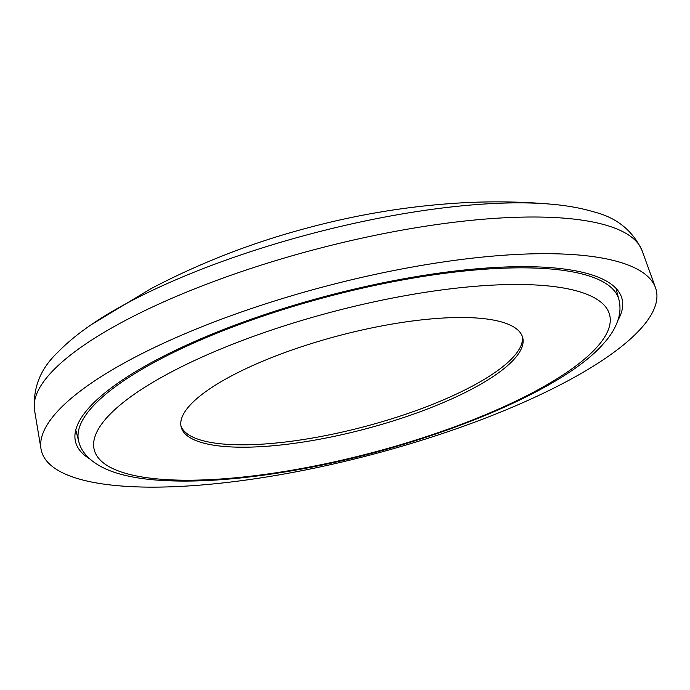 <?xml version="1.0" encoding="UTF-8"?>
<svg xmlns="http://www.w3.org/2000/svg" width="690" height="690" viewBox="0 0 690 690"><rect width="100%" height="100%" fill="white"/><g stroke="black" fill="none" stroke-linecap="round" stroke-linejoin="round"><path stroke-width="1.03" d="M231.495 375.895A176.528 48.481 165.3 0 0 181.194 427.153A176.528 48.481 165.3 0 0 364.242 429.249A176.528 48.481 165.3 0 0 522.684 337.557A176.528 48.481 165.3 0 0 412.12 321.031A176.528 48.481 165.3 0 0 231.495 375.895M180.935 425.937A176.528 48.481 165.3 0 0 363.613 426.86A176.528 48.481 165.3 0 0 522.313 336.384M617.895 320.419A282.443 77.573 165.3 0 0 622 298.744A282.443 77.573 165.3 0 0 445.102 272.3A282.443 77.573 165.3 0 0 156.095 360.077A282.443 77.573 165.3 0 0 75.607 442.083A282.443 77.573 165.3 0 0 89.829 458.954M132.014 358.783A317.745 87.268 165.3 0 0 41.003 448.914A317.745 87.268 165.3 0 0 370.953 454.822A317.745 87.268 165.3 0 0 655.5 287.704A317.745 87.268 165.3 0 0 453.52 260.518A317.745 87.268 165.3 0 0 132.014 358.783M158.286 360.189A279.226 76.685 165.3 0 0 78.712 441.272C81.023 452.054 91.175 464.172 113.281 471.951C125.123 475.997 139.328 478.688 155.905 480.024C193.778 482.948 239.43 479.809 292.853 470.606C421.012 448.767 561.876 392.627 603.819 343.284C611.202 335.15 616.153 326.646 618.68 317.762C620.336 311.699 620.405 305.627 618.895 299.555A279.226 76.685 165.3 0 0 444.006 273.413A279.226 76.685 165.3 0 0 158.286 360.189M170.18 372.6A266.392 73.166 165.3 0 0 283.823 471.563A266.392 73.166 165.3 0 0 601.809 302.901A266.392 73.166 165.3 0 0 170.18 372.6M550.706 204.145A299.495 82.248 165.3 0 0 129.375 301.918A299.495 82.248 165.3 0 0 91.287 324.671L150.912 288.696C200.876 262.485 253.635 242.078 309.189 227.493C359.188 214.159 409.601 205.965 460.411 202.929C490.512 201.178 520.614 201.584 550.706 204.145C566.775 205.508 581.109 208.078 593.693 211.856C616.498 217.514 632.627 230.443 642.088 250.643A314.174 86.285 165.3 0 0 442.376 223.767A314.174 86.285 165.3 0 0 124.485 320.928A314.174 86.285 165.3 0 0 34.5 410.041L41.003 448.914M75.753 429.991L78.712 441.272M615.937 288.282L618.895 299.555M642.088 250.643L655.5 287.704M91.287 324.671C77.953 333.744 66.732 343.025 57.624 352.495C40.529 368.624 32.827 387.806 34.5 410.041"/></g></svg>
